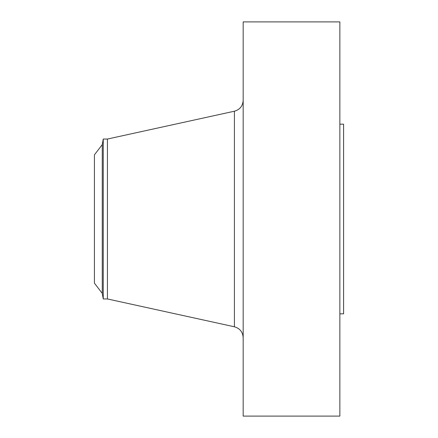 <?xml version="1.0" encoding="UTF-8"?>
<svg xmlns="http://www.w3.org/2000/svg" width="438" height="438" viewBox="0 0 438 438"><rect width="100%" height="100%" fill="white"/><g stroke="black" fill="none" stroke-linecap="round" stroke-linejoin="round"><path stroke-width="0.66" d="M102.268 293.378L102.268 144.622L94.416 154.849L94.416 283.151L102.268 293.378L103.248 298.957L107.436 298.957L234.407 326.786L234.407 111.214C239.871 109.631 242.794 105.996 243.172 100.318M102.268 144.622L103.248 139.043L103.248 298.957M103.248 139.043L107.436 139.043L107.436 298.957M243.172 219L243.172 416.1L339.861 416.1L339.861 21.9L243.172 21.9L243.172 219M339.861 124.168L343.584 124.168L343.584 313.832L339.861 313.832M107.436 139.043L234.407 111.214M234.407 326.786C239.871 328.369 242.794 332.004 243.172 337.682"/></g></svg>
